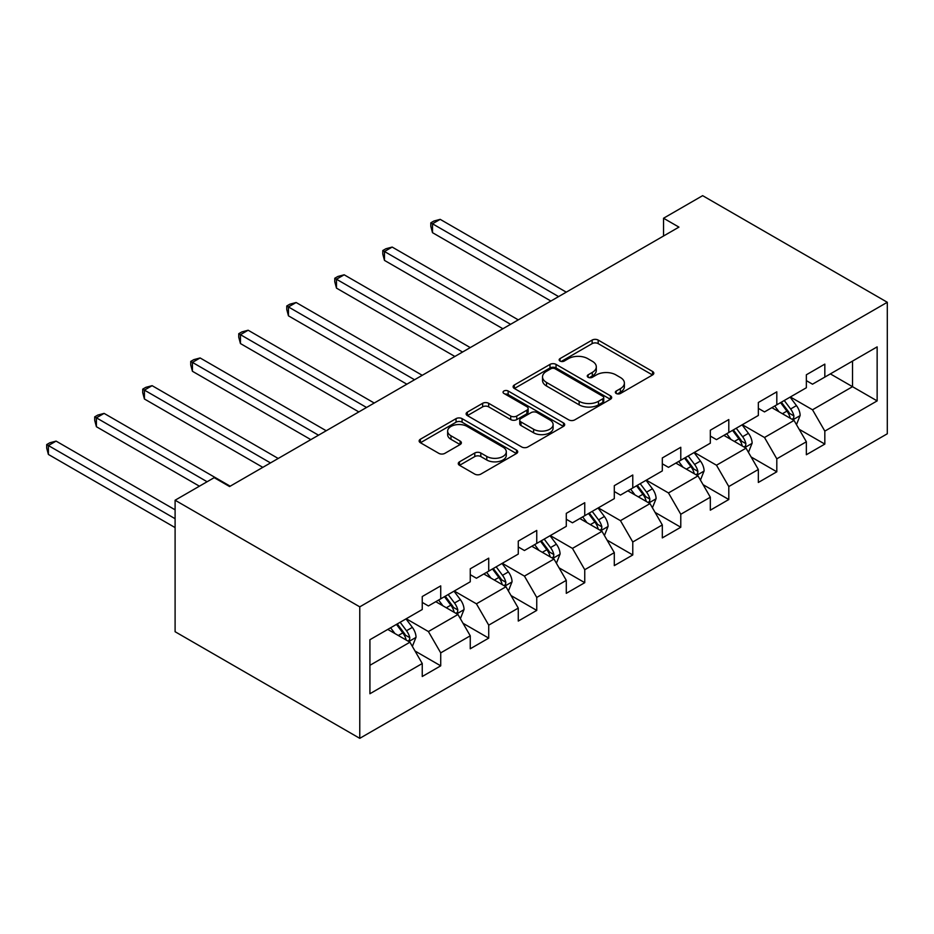 <?xml version="1.0" encoding="UTF-8"?>
<svg xmlns="http://www.w3.org/2000/svg" width="934" height="934" viewBox="0 0 934 934"><rect width="100%" height="100%" fill="white"/><g stroke="black" fill="none" stroke-linecap="round" stroke-linejoin="round"><path stroke-width="1.4" d="M616.23 393.483A2.989 1.728 0 0 0 620.468 393.483L652.562 374.954A4.273 2.463 0 0 0 653.812 373.215A4.273 2.463 0 0 0 652.562 371.463L598.18 340.069A4.273 2.463 0 0 0 592.144 340.069L560.038 358.598A2.989 1.728 0 0 0 559.162 359.823A2.989 1.728 0 0 0 560.038 361.049A2.989 1.728 0 0 0 564.276 361.049L568.432 358.644A13.671 7.892 0 0 1 587.766 358.644L592.296 361.26A13.671 7.892 0 0 1 596.301 366.84A13.671 7.892 0 0 1 592.296 372.421L588.14 374.826A2.989 1.728 0 0 0 587.264 376.04A2.989 1.728 0 0 0 588.14 377.266A2.989 1.728 0 0 0 592.366 377.266L596.522 374.861A13.671 7.892 0 0 1 615.856 374.861L620.386 377.488A13.671 7.892 0 0 1 624.391 383.068A13.671 7.892 0 0 1 620.386 388.649L616.23 391.042A2.989 1.728 0 0 0 615.354 392.268A2.989 1.728 0 0 0 616.23 393.483L616.23 391.042M459.516 461.816A4.273 2.463 0 0 0 458.267 463.556A4.273 2.463 0 0 0 459.516 465.307L474.776 474.11A4.273 2.463 0 0 0 480.812 474.11L516.467 453.527A4.273 2.463 0 0 0 517.716 451.787A4.273 2.463 0 0 0 516.467 450.036L462.085 418.642A4.273 2.463 0 0 0 456.049 418.642L420.393 439.225A4.273 2.463 0 0 0 419.144 440.976A4.273 2.463 0 0 0 420.393 442.716L438.828 453.352A4.273 2.463 0 0 0 444.864 453.352L460.123 444.549A4.273 2.463 0 0 0 461.373 442.798A4.273 2.463 0 0 0 460.123 441.058L450.982 435.781A11.43 6.596 0 0 1 447.643 431.111A11.43 6.596 0 0 1 454.695 425.017A11.43 6.596 0 0 1 467.152 426.453L502.947 447.117A11.43 6.596 0 0 1 506.298 451.787A11.43 6.596 0 0 1 499.235 457.882A11.43 6.596 0 0 1 486.789 456.446L480.812 453.002A4.273 2.463 0 0 0 474.776 453.002L459.516 461.816L459.516 465.307M887.3 302.277L702.637 195.661L663.549 218.229L678.936 227.114L229.577 486.544L214.19 477.659L175.102 500.227L359.765 606.843L887.3 302.277L887.3 433.773L359.765 738.339L359.765 606.843M568.724 419.868A4.273 2.463 0 0 0 574.772 419.868L610.416 399.285A4.273 2.463 0 0 0 611.677 397.545A4.273 2.463 0 0 0 610.416 395.794L556.045 364.4A4.273 2.463 0 0 0 549.998 364.4L514.354 384.983A4.273 2.463 0 0 0 513.105 386.723A4.273 2.463 0 0 0 514.354 388.474L568.724 419.868M505.119 394.136A2.989 1.728 0 0 1 508.154 394.557L508.154 390.996L563.447 422.915A4.273 2.463 0 0 1 564.696 424.666A4.273 2.463 0 0 1 563.447 426.406L527.792 446.989A4.273 2.463 0 0 1 521.756 446.989L467.374 415.595L467.374 412.104A4.273 2.463 0 0 0 466.124 413.844A4.273 2.463 0 0 0 467.374 415.595M467.374 412.104L482.633 403.301A4.273 2.463 0 0 1 488.669 403.301L510.723 416.027A4.273 2.463 0 0 0 516.771 416.027L526.893 410.189A4.273 2.463 0 0 0 528.142 408.438A4.273 2.463 0 0 0 526.893 406.699L503.928 393.447A2.989 1.728 0 0 1 503.052 392.222A2.989 1.728 0 0 1 504.897 390.622A2.989 1.728 0 0 1 508.154 390.996M415.011 650.998L440.72 665.837L440.72 652.866L470.257 635.809L470.257 648.78L488.727 638.12L488.727 625.15L518.277 608.092L518.277 621.063L536.746 610.404L536.746 597.433L566.284 580.364L566.284 593.335L584.754 582.676L584.754 569.705L614.303 552.648L614.303 565.619L632.773 554.959L632.773 541.989L662.311 524.931L662.311 537.902L680.781 527.243L680.781 514.272L710.33 497.203L710.33 510.186L728.8 499.515L728.8 486.544L758.338 469.487L758.338 482.458L776.808 471.798L776.808 458.827L806.357 441.77L806.357 454.741L824.827 444.082L824.827 431.111L877.143 400.896L877.143 346.876L852.52 361.096L852.52 386.688L877.143 400.896M440.72 665.837L422.25 676.496L422.25 663.525L369.922 693.74L369.922 639.72L422.25 609.505L422.25 596.534L440.72 585.875L440.72 598.846L470.257 581.789L470.257 568.818L488.727 558.158L488.727 571.129L518.277 554.072L518.277 541.101L536.746 530.43L536.746 543.413L566.284 526.344L566.284 513.373L584.754 502.714L584.754 515.685L614.303 498.628L614.303 485.657L632.773 474.997L632.773 487.968L662.311 470.911L662.311 457.94L680.781 447.281L680.781 460.252L710.33 443.183L710.33 430.212L728.8 419.553L728.8 432.524L758.338 415.467L758.338 402.496L776.808 391.836L776.808 404.807L806.357 387.75L806.357 374.779L824.827 364.12L824.827 377.091L877.143 346.876M435.793 601.694L457.952 614.49L428.402 631.547L406.243 618.752M422.25 602.407L428.402 605.956L440.72 598.846M428.402 631.547L440.72 652.866M457.952 614.49L470.257 635.809M483.8 573.966L505.959 586.762L476.422 603.819L454.263 591.035M470.257 574.679L476.422 578.239L488.727 571.129M476.422 603.819L488.727 625.15M505.959 586.762L518.277 608.092M531.82 546.25L553.979 559.046L524.429 576.103L502.27 563.307M518.277 546.962L524.429 550.511L536.746 543.413M524.429 576.103L536.746 597.433M553.979 559.046L566.284 580.364M579.827 518.533L601.986 531.329L572.449 548.386L550.289 535.591M566.284 519.246L572.449 522.795L584.754 515.685M572.449 548.386L584.754 569.705M601.986 531.329L614.303 552.648M627.846 490.805L650.006 503.601L620.456 520.658L598.297 507.874M614.303 491.517L620.456 495.078L632.773 487.968M620.456 520.658L632.773 541.989M650.006 503.601L662.311 524.931M675.854 463.089L698.013 475.885L668.475 492.942L646.305 480.146M662.311 463.801L668.475 467.35L680.781 460.252M668.475 492.942L680.781 514.272M698.013 475.885L710.33 497.203M723.873 435.372L746.033 448.168L716.483 465.225L694.324 452.43M710.33 436.085L716.483 439.634L728.8 432.524M716.483 465.225L728.8 486.544M746.033 448.168L758.338 469.487M771.881 407.656L794.04 420.44L764.502 437.497L742.332 424.713M758.338 408.356L764.502 411.917L776.808 404.807M764.502 437.497L776.808 458.827M794.04 420.44L806.357 441.77M830.361 373.892L852.52 386.688L812.51 409.781L790.351 396.985M806.357 380.64L812.51 384.189L824.827 377.091M812.51 409.781L824.827 431.111M175.102 500.227L175.102 631.723L359.765 738.339M663.549 218.229L663.549 235.998M369.922 665.312L409.933 642.207L387.773 629.411M409.933 642.207L422.25 663.525M799.119 429.243L824.827 444.082M751.111 456.959L776.808 471.798M703.092 484.676L728.8 499.515M655.084 512.404L680.781 527.243M607.065 540.121L632.773 554.959M559.057 567.837L584.754 582.676M511.038 595.565L536.746 610.404M463.031 623.282L488.727 638.12M617.432 393.903L620.386 392.198A13.671 7.892 0 0 0 624.391 386.618L624.391 383.068M596.301 366.84L596.301 370.401A13.671 7.892 0 0 1 592.296 375.982L589.331 377.686M652.504 374.989L598.18 343.619A4.273 2.463 0 0 0 592.144 343.619L561.241 361.47M610.357 399.32L556.045 367.961A4.273 2.463 0 0 0 549.998 367.961L514.412 388.509M602.862 398.76A2.989 1.728 0 0 0 603.738 397.545A2.989 1.728 0 0 0 602.862 396.32L555.135 368.767A2.989 1.728 0 0 0 550.908 368.767L546.53 371.288A13.671 7.892 0 0 0 542.526 376.869A13.671 7.892 0 0 0 546.53 382.45L579.15 401.293A13.671 7.892 0 0 0 598.484 401.293L602.862 398.76L602.862 402.321A2.989 1.728 0 0 0 603.738 401.095L603.738 397.545M542.526 376.869L542.526 380.43A13.671 7.892 0 0 0 546.53 386.011L546.53 382.45M602.862 402.321L598.484 404.842A13.671 7.892 0 0 1 579.15 404.842L546.53 386.011M467.432 415.63L482.633 406.85L482.633 403.301M528.142 408.438L528.142 411.999A4.273 2.463 0 0 1 526.893 413.739L516.771 419.588A4.273 2.463 0 0 1 510.723 419.588L488.669 406.85A4.273 2.463 0 0 0 482.633 406.85M508.154 394.557L563.389 426.441M533.606 429.243A11.43 6.596 0 0 0 546.063 430.667A11.43 6.596 0 0 0 553.115 424.573A11.43 6.596 0 0 0 549.776 419.915L537.155 412.63A4.273 2.463 0 0 0 531.119 412.63L520.997 418.467A4.273 2.463 0 0 0 519.748 420.218A4.273 2.463 0 0 0 520.997 421.958L533.606 429.243L533.606 432.792A11.43 6.596 0 0 0 546.063 434.228A11.43 6.596 0 0 0 553.115 428.134L553.115 424.573M519.748 420.218L519.748 423.767A4.273 2.463 0 0 0 520.997 425.519L520.997 421.958M533.606 432.792L520.997 425.519M506.298 451.787L506.298 455.337A11.43 6.596 0 0 1 499.235 461.431A11.43 6.596 0 0 1 486.789 460.007L480.812 456.563A4.273 2.463 0 0 0 474.776 456.563L459.575 465.33M447.643 431.111L447.643 434.672A11.43 6.596 0 0 0 450.982 439.33L450.982 435.781M460.065 444.584L450.982 439.33M516.409 453.562L462.085 422.203A4.273 2.463 0 0 0 456.049 422.203L420.452 442.751M796.48 424.655L800.134 415.432A11.535 6.655 -120 0 0 796.457 405.613L790.106 397.137M779.026 411.777L774.718 406.021M566.284 292.155L440.194 219.35L432.5 223.786L432.5 232.671L550.897 301.04M792.254 419.413L793.655 417.942L793.912 415.922A11.535 6.655 -120 0 0 790.608 408.987L784.256 400.511M781.361 402.18L788.413 411.579A5.873 3.397 60 0 1 789.475 413.365L793.912 415.922M780.567 402.636L786.918 411.123A11.535 6.655 60 0 1 790.211 418.058M432.5 232.671L430.808 226.367L430.808 222.817L558.59 296.592M430.808 222.817L433.878 221.043L440.194 219.35M748.461 452.371L752.127 443.148A11.535 6.655 -120 0 0 748.438 433.329L742.086 424.853M731.018 439.494L726.699 433.738M518.277 319.872L392.175 247.066L384.481 251.515L384.481 260.399L502.889 328.756M744.246 447.129L745.647 445.658L745.892 443.65A11.535 6.655 -120 0 0 742.6 436.703L736.237 428.227M733.353 429.897L740.405 439.307A5.873 3.397 60 0 1 741.468 441.093L745.892 443.65M732.548 430.364L738.899 438.84A11.535 6.655 60 0 1 742.203 445.775M384.481 260.399L382.788 254.083L382.788 250.534L510.583 324.308M382.788 250.534L385.87 248.759L392.175 247.066M700.453 480.099L704.108 470.876A11.535 6.655 -120 0 0 700.43 461.046L694.079 452.57M682.999 467.222L678.691 461.454M470.257 347.588L344.167 274.794L336.474 279.231L336.474 288.116L454.87 356.473M696.227 474.857L697.628 473.375L697.885 471.366A11.535 6.655 -120 0 0 694.581 464.432L688.23 455.944M685.334 457.613L692.386 467.023A5.873 3.397 60 0 1 693.46 468.81L697.885 471.366M684.54 458.08L690.891 466.556A11.535 6.655 60 0 1 694.184 473.503M336.474 288.116L334.781 281.811L334.781 278.25L462.563 352.036M334.781 278.25L337.851 276.476L344.167 274.794M652.434 507.816L656.1 498.593A11.535 6.655 -120 0 0 652.411 488.774L646.059 480.286M634.992 494.938L630.672 489.171M422.25 375.305L296.148 302.511L288.454 306.947L288.454 315.832L406.862 384.189M648.219 502.574L649.62 501.103L649.866 499.083A11.535 6.655 -120 0 0 646.573 492.148L640.21 483.672M637.327 485.341L644.378 494.74A5.873 3.397 60 0 1 645.441 496.526L649.866 499.083M636.521 485.797L642.872 494.284A11.535 6.655 60 0 1 646.176 501.219M288.454 315.832L286.761 309.528L286.761 305.978L414.556 379.753M286.761 305.978L289.844 304.192L296.148 302.511M604.426 535.532L608.081 526.309A11.535 6.655 -120 0 0 604.403 516.49L598.052 508.014M586.972 522.655L582.664 516.899M374.23 403.033L248.14 330.227L240.447 334.676L240.447 343.56L358.843 411.917M600.2 530.29L601.601 528.819L601.858 526.811A11.535 6.655 -120 0 0 598.554 519.864L592.203 511.388M589.307 513.058L596.359 522.468A5.873 3.397 60 0 1 597.433 524.254L601.858 526.811M588.513 513.525L594.865 522.001A11.535 6.655 60 0 1 598.169 528.936M240.447 343.56L238.754 337.244L238.754 333.695L366.537 407.469M238.754 333.695L241.836 331.92L248.14 330.227M556.407 563.26L560.073 554.037A11.535 6.655 -120 0 0 556.384 544.207L550.033 535.731M538.965 550.371L534.645 544.615M326.223 430.749L200.121 357.956L192.427 362.392L192.427 371.277L310.835 439.634M552.192 558.018L553.593 556.536L553.839 554.527A11.535 6.655 -120 0 0 550.546 547.593L544.195 539.105M541.3 540.774L548.351 550.184A5.873 3.397 60 0 1 549.414 551.971L553.839 554.527M540.494 541.241L546.845 549.717A11.535 6.655 60 0 1 550.149 556.652M192.427 371.277L190.734 364.972L190.734 361.411L318.529 435.197M190.734 361.411L193.817 359.637L200.121 357.956M508.4 590.977L512.054 581.754A11.535 6.655 -120 0 0 508.376 571.935L502.025 563.447M490.945 578.099L486.637 572.332M278.204 458.466L152.114 385.672L144.42 390.108L144.42 398.993L262.816 467.35M504.185 585.735L505.574 584.264L505.831 582.244A11.535 6.655 -120 0 0 502.527 575.309L496.176 566.833M493.292 568.502L500.332 577.901A5.873 3.397 60 0 1 501.406 579.687L505.831 582.244M492.487 568.958L498.838 577.446A11.535 6.655 60 0 1 502.142 584.38M144.42 398.993L142.727 392.689L142.727 389.139L270.51 462.914M142.727 389.139L145.809 387.353L152.114 385.672M460.38 618.693L464.046 609.47A11.535 6.655 -120 0 0 460.369 599.651L454.006 591.175M442.938 605.816L438.618 600.06M230.196 486.194L104.106 413.388L96.4 417.837L96.4 426.721L199.421 486.194M456.166 613.451L457.567 611.98L457.812 609.96A11.535 6.655 -120 0 0 454.519 603.025L448.168 594.549M445.273 596.219L452.325 605.629A5.873 3.397 60 0 1 453.387 607.404L457.812 609.96M444.467 596.686L450.818 605.162A11.535 6.655 60 0 1 454.122 612.097M96.4 426.721L94.708 420.405L94.708 416.856L207.114 481.746M94.708 416.856L97.79 415.081L104.106 413.388M412.373 646.421L416.027 637.198A11.535 6.655 -120 0 0 412.349 627.368L405.998 618.892M394.919 633.532L390.61 627.776M175.102 509.824L56.087 441.105L48.393 445.553L48.393 454.438L175.102 527.593M408.158 641.179L409.547 639.697L409.804 637.689A11.535 6.655 -120 0 0 406.5 630.754L400.149 622.266M397.265 623.935L404.305 633.345A5.873 3.397 60 0 1 405.379 635.132L409.804 637.689M396.46 624.402L402.811 632.878A11.535 6.655 60 0 1 406.115 639.813M48.393 454.438L46.7 448.133L46.7 444.572L175.102 518.709M46.7 444.572L49.782 442.798L56.087 441.105M620.386 392.198L620.386 388.649M588.14 377.266L588.14 374.826M592.296 375.982L592.296 372.421M560.038 361.049L560.038 358.598M592.144 343.619L592.144 340.069M598.18 343.619L598.18 340.069M652.562 374.954L652.562 371.463M514.354 388.474L514.354 384.983M549.998 367.961L549.998 364.4M556.045 367.961L556.045 364.4M610.416 399.285L610.416 395.794M579.15 404.842L579.15 401.293M598.484 404.842L598.484 401.293M488.669 406.85L488.669 403.301M510.723 419.588L510.723 416.027M516.771 419.588L516.771 416.027M526.893 413.739L526.893 410.189M563.447 426.406L563.447 422.915M474.776 456.563L474.776 453.002M480.812 456.563L480.812 453.002M486.789 460.007L486.789 456.446M460.123 444.549L460.123 441.058M420.393 442.716L420.393 439.225M456.049 422.203L456.049 418.642M462.085 422.203L462.085 418.642M516.467 453.527L516.467 450.036M792.908 419.786L800.064 415.653M790.608 408.987L796.457 405.613M782.4 413.727L786.918 411.123M744.888 447.503L752.045 443.381M742.6 436.703L748.438 433.329M734.393 441.443L738.899 438.84M696.881 475.231L704.038 471.098M694.581 464.432L700.43 461.046M686.373 469.16L690.891 466.556M648.861 502.947L656.018 498.814M646.573 492.148L652.411 488.774M638.366 496.888L642.872 494.284M600.854 530.664L608.011 526.531M598.554 519.864L604.403 516.49M590.346 524.604L594.865 522.001M552.835 558.392L559.991 554.259M550.546 547.593L556.384 544.207M542.339 552.321L546.845 549.717M504.827 586.108L511.984 581.975M502.527 575.309L508.376 571.935M494.319 580.049L498.838 577.446M456.808 613.825L463.964 609.692M454.519 603.025L460.369 599.651M446.312 607.765L450.818 605.162M408.8 641.553L415.957 637.42M406.5 630.754L412.349 627.368M398.293 635.482L402.811 632.878"/></g></svg>
